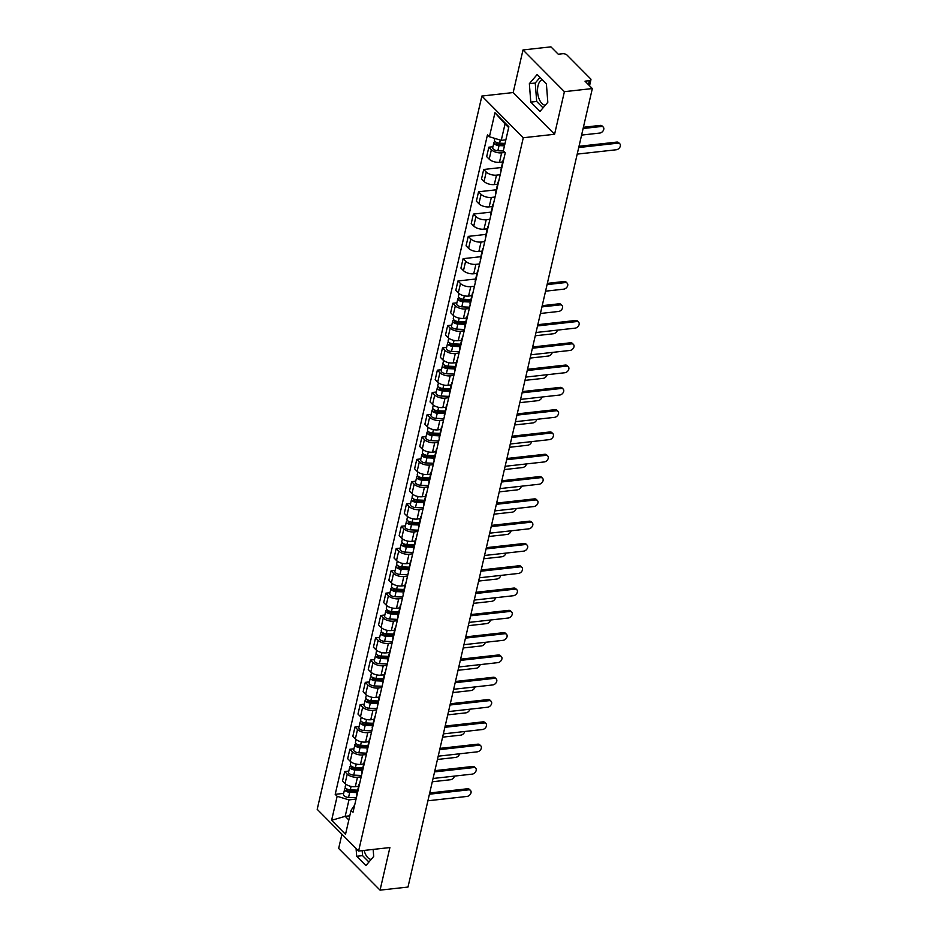 <?xml version="1.0" encoding="UTF-8"?>
<svg xmlns="http://www.w3.org/2000/svg" width="937" height="937" viewBox="0 0 937 937"><rect width="100%" height="100%" fill="white"/><g stroke="black" fill="none" stroke-linecap="round" stroke-linejoin="round"><path stroke-width="1.41" d="M545.299 105.213A12.966 6.84 83.6 0 1 538.025 85.806A12.966 6.84 83.6 0 1 542.218 79.622M341.935 834.235L338.655 848.442L380.059 890.15L407.993 887.046L592.336 88.558L564.402 91.674L522.998 49.954L513.171 92.552L481.876 96.042L317.198 809.322L358.602 851.042L523.279 137.751L554.575 134.272L564.402 91.674M522.998 49.954L550.921 46.85L558.253 54.229L562.598 53.749A3.326 1.569 13 0 1 567.061 55.107L590.497 78.72A3.326 1.569 13 0 1 590.931 79.774L589.549 85.759M371.193 859.381A12.966 6.84 83.6 0 1 364.142 850.421M380.059 890.15L389.897 847.552L358.602 851.042M588.436 84.646L589.35 80.699L585.004 81.179L592.336 88.558M589.35 80.699A3.326 1.569 13 0 0 590.931 79.774M505.008 152.473L501.646 152.848A7.648 3.596 -167 0 1 491.375 149.721L488.856 147.179L486.678 156.62L489.196 159.161A7.648 3.596 13 0 0 499.468 162.277L502.724 161.914M503.286 161.375A7.648 3.596 -167 0 1 503.134 160.133A7.648 3.596 -167 0 1 503.813 159.079M492.956 146.722L488.856 147.179M503.134 160.133L500.955 169.574A7.648 3.596 13 0 0 501.108 170.815M500.194 174.727L496.493 175.149A7.648 3.596 -167 0 1 486.233 172.021L483.703 169.48L481.524 178.908L484.054 181.462A7.648 3.596 13 0 0 494.314 184.577L497.57 184.214M498.133 183.675A7.648 3.596 -167 0 1 497.98 182.434A7.648 3.596 -167 0 1 498.66 181.38M501.436 167.5L483.703 169.48M497.98 182.434L495.814 191.862A7.648 3.596 13 0 0 495.954 193.116M495.052 197.028L491.339 197.438A7.648 3.596 -167 0 1 481.079 194.322L478.549 191.78L476.383 201.209L478.901 203.762A7.648 3.596 13 0 0 489.173 206.878L492.429 206.515M492.979 205.976A7.648 3.596 -167 0 1 492.839 204.734A7.648 3.596 -167 0 1 493.518 203.68M496.282 189.801L478.549 191.78M492.839 204.734L490.66 214.163A7.648 3.596 13 0 0 490.812 215.416M489.899 219.328L486.198 219.738A7.648 3.596 -167 0 1 475.937 216.623L473.408 214.081L471.229 223.51L473.759 226.051A7.648 3.596 13 0 0 484.019 229.178L487.275 228.815M487.837 228.277A7.648 3.596 -167 0 1 487.685 227.035A7.648 3.596 -167 0 1 488.364 225.981M491.14 212.102L473.408 214.081M487.685 227.035L485.507 236.464A7.648 3.596 13 0 0 485.659 237.717M484.757 241.629L481.044 242.039A7.648 3.596 -167 0 1 470.784 238.923L468.254 236.382L466.076 245.81L468.605 248.352A7.648 3.596 13 0 0 478.866 251.479L482.133 251.116M482.684 250.577A7.648 3.596 -167 0 1 482.543 249.336A7.648 3.596 -167 0 1 483.223 248.27M485.987 234.402L468.254 236.382M482.543 249.336L480.365 258.764A7.648 3.596 13 0 0 480.505 260.006M479.603 263.929L475.902 264.339A7.648 3.596 -167 0 1 465.642 261.224L463.112 258.671L460.934 268.111L463.464 270.652A7.648 3.596 13 0 0 473.724 273.78L476.98 273.417M477.542 272.878A7.648 3.596 -167 0 1 477.39 271.625A7.648 3.596 -167 0 1 478.069 270.57M480.845 256.703L463.112 258.671M477.39 271.625L475.211 281.065A7.648 3.596 13 0 0 475.364 282.306M474.462 286.23L470.749 286.64A7.648 3.596 -167 0 1 460.489 283.524L457.959 280.971L455.78 290.411L458.31 292.953A7.648 3.596 13 0 0 468.57 296.069L471.838 295.705M472.389 295.178A7.648 3.596 -167 0 1 472.248 293.925A7.648 3.596 -167 0 1 472.927 292.871M475.691 279.003L457.959 280.971M472.248 293.925L470.069 303.365A7.648 3.596 13 0 0 470.21 304.607M469.308 308.531L465.607 308.941A7.648 3.596 -167 0 1 455.335 305.813L452.817 303.272L450.638 312.712L453.157 315.254A7.648 3.596 13 0 0 463.428 318.369L466.685 318.006M467.247 317.479A7.648 3.596 -167 0 1 467.094 316.226A7.648 3.596 -167 0 1 467.774 315.172M456.916 302.815L452.817 303.272M467.094 316.226L464.916 325.666A7.648 3.596 13 0 0 465.068 326.908M464.166 330.82L460.454 331.241A7.648 3.596 -167 0 1 450.193 328.114L447.663 325.572L445.485 335.013L448.015 337.554A7.648 3.596 13 0 0 458.275 340.67L461.543 340.307M462.093 339.768A7.648 3.596 -167 0 1 461.953 338.526A7.648 3.596 -167 0 1 462.632 337.472M451.763 325.116L447.663 325.572M461.953 338.526L459.774 347.967A7.648 3.596 13 0 0 459.915 349.208M459.013 353.12L455.312 353.542A7.648 3.596 -167 0 1 445.04 350.415L442.522 347.873L440.343 357.302L442.861 359.855A7.648 3.596 13 0 0 453.133 362.97L456.389 362.607M456.951 362.069A7.648 3.596 -167 0 1 456.799 360.827A7.648 3.596 -167 0 1 457.479 359.773M446.621 347.416L442.522 347.873M456.799 360.827L454.621 370.256A7.648 3.596 13 0 0 454.773 371.509M453.871 375.421L450.158 375.831A7.648 3.596 -167 0 1 439.898 372.715L437.368 370.174L435.19 379.602L437.72 382.155A7.648 3.596 13 0 0 447.98 385.271L451.236 384.908M451.798 384.369A7.648 3.596 -167 0 1 451.657 383.128A7.648 3.596 -167 0 1 452.325 382.073M441.468 369.717L437.368 370.174M451.657 383.128L449.479 392.556A7.648 3.596 13 0 0 449.619 393.809M448.718 397.721L445.016 398.131A7.648 3.596 -167 0 1 434.745 395.016L432.226 392.474L430.048 401.903L432.566 404.444A7.648 3.596 13 0 0 442.838 407.572L446.094 407.208M446.656 406.67A7.648 3.596 -167 0 1 446.504 405.428A7.648 3.596 -167 0 1 447.183 404.374M436.326 392.017L432.226 392.474M446.504 405.428L444.325 414.857A7.648 3.596 13 0 0 444.478 416.098M443.564 420.022L439.863 420.432A7.648 3.596 -167 0 1 429.603 417.316L427.073 414.775L424.894 424.203L427.424 426.745A7.648 3.596 13 0 0 437.684 429.872L440.94 429.509M441.503 428.97A7.648 3.596 -167 0 1 441.35 427.729A7.648 3.596 -167 0 1 442.03 426.663M431.172 414.318L427.073 414.775M441.35 427.729L439.184 437.157A7.648 3.596 13 0 0 439.324 438.399M438.422 442.323L434.721 442.732A7.648 3.596 -167 0 1 424.449 439.617L421.931 437.064L419.753 446.504L422.271 449.046A7.648 3.596 13 0 0 432.543 452.161L435.799 451.798M436.361 451.271A7.648 3.596 -167 0 1 436.209 450.018A7.648 3.596 -167 0 1 436.888 448.964M426.019 436.607L421.931 437.064M436.209 450.018L434.03 459.458A7.648 3.596 13 0 0 434.182 460.699M433.269 464.623L429.568 465.033A7.648 3.596 -167 0 1 419.307 461.918L416.778 459.364L414.599 468.805L417.129 471.346A7.648 3.596 13 0 0 427.389 474.462L430.645 474.099M431.207 473.572A7.648 3.596 -167 0 1 431.055 472.318A7.648 3.596 -167 0 1 431.734 471.264M420.877 458.907L416.778 459.364M431.055 472.318L428.877 481.759A7.648 3.596 13 0 0 429.029 483M428.127 486.912L424.414 487.334A7.648 3.596 -167 0 1 414.154 484.206L411.624 481.665L409.446 491.105L411.975 493.647A7.648 3.596 13 0 0 422.236 496.762L425.503 496.399M426.054 495.86A7.648 3.596 -167 0 1 425.913 494.619A7.648 3.596 -167 0 1 426.593 493.565M415.723 481.208L411.624 481.665M425.913 494.619L423.735 504.059A7.648 3.596 13 0 0 423.875 505.301M422.974 509.213L419.272 509.634A7.648 3.596 -167 0 1 409.012 506.507L406.482 503.965L404.304 513.406L406.834 515.947A7.648 3.596 13 0 0 417.094 519.063L420.35 518.7M420.912 518.161A7.648 3.596 -167 0 1 420.76 516.919A7.648 3.596 -167 0 1 421.439 515.865M410.582 503.509L406.482 503.965M420.76 516.919L418.581 526.348A7.648 3.596 13 0 0 418.734 527.601M417.832 531.513L414.119 531.923A7.648 3.596 -167 0 1 403.859 528.808L401.329 526.266L399.15 535.695L401.68 538.248A7.648 3.596 13 0 0 411.94 541.363L415.208 541M415.759 540.462A7.648 3.596 -167 0 1 415.618 539.22A7.648 3.596 -167 0 1 416.297 538.166M405.428 525.809L401.329 526.266M415.618 539.22L413.44 548.649A7.648 3.596 13 0 0 413.58 549.902M412.678 553.814L408.977 554.224A7.648 3.596 -167 0 1 398.705 551.108L396.187 548.567L394.008 557.995L396.527 560.537A7.648 3.596 13 0 0 406.799 563.664L410.055 563.301M410.617 562.762A7.648 3.596 -167 0 1 410.465 561.521A7.648 3.596 -167 0 1 411.144 560.467M400.286 548.11L396.187 548.567M410.465 561.521L408.286 570.949A7.648 3.596 13 0 0 408.438 572.202M407.536 576.114L403.824 576.524A7.648 3.596 -167 0 1 393.563 573.409L391.034 570.867L388.855 580.296L391.385 582.837A7.648 3.596 13 0 0 401.645 585.965L404.913 585.602M405.463 585.063A7.648 3.596 -167 0 1 405.323 583.821A7.648 3.596 -167 0 1 406.002 582.767M395.133 570.41L391.034 570.867M405.323 583.821L403.144 593.25A7.648 3.596 13 0 0 403.285 594.491M402.383 598.415L398.682 598.825A7.648 3.596 -167 0 1 388.41 595.709L385.892 593.156L383.713 602.596L386.231 605.138A7.648 3.596 13 0 0 396.503 608.265L399.759 607.902M400.322 607.363A7.648 3.596 -167 0 1 400.169 606.11A7.648 3.596 -167 0 1 400.849 605.056M389.991 592.711L385.892 593.156M400.169 606.11L397.991 615.55A7.648 3.596 13 0 0 398.143 616.792M397.241 620.716L393.528 621.126A7.648 3.596 -167 0 1 383.268 618.01L380.738 615.457L378.56 624.897L381.09 627.439A7.648 3.596 13 0 0 391.35 630.554L394.606 630.191M395.168 629.664A7.648 3.596 -167 0 1 395.027 628.411A7.648 3.596 -167 0 1 395.707 627.357M384.838 615L380.738 615.457M395.027 628.411L392.849 637.851A7.648 3.596 13 0 0 392.99 639.093M392.088 643.016L388.387 643.426A7.648 3.596 -167 0 1 378.115 640.299L375.596 637.757L373.418 647.198L375.936 649.739A7.648 3.596 13 0 0 386.208 652.855L389.464 652.492M390.026 651.965A7.648 3.596 -167 0 1 389.874 650.711A7.648 3.596 -167 0 1 390.553 649.657M379.696 637.301L375.596 637.757M389.874 650.711L387.695 660.152A7.648 3.596 13 0 0 387.848 661.393M386.934 665.305L383.233 665.727A7.648 3.596 -167 0 1 372.973 662.6L370.443 660.058L368.264 669.498L370.794 672.04A7.648 3.596 13 0 0 381.054 675.155L384.311 674.792M384.873 674.253A7.648 3.596 -167 0 1 384.732 673.012A7.648 3.596 -167 0 1 385.4 671.958M374.542 659.601L370.443 660.058M384.732 673.012L382.554 682.452A7.648 3.596 13 0 0 382.694 683.694M381.792 687.606L378.091 688.027A7.648 3.596 -167 0 1 367.819 684.9L365.301 682.359L363.123 691.787L365.641 694.34A7.648 3.596 13 0 0 375.913 697.456L379.169 697.093M379.731 696.554A7.648 3.596 -167 0 1 379.579 695.313A7.648 3.596 -167 0 1 380.258 694.258M369.401 681.902L365.301 682.359M379.579 695.313L377.4 704.741A7.648 3.596 13 0 0 377.552 705.994M376.639 709.906L372.938 710.316A7.648 3.596 -167 0 1 362.678 707.201L360.148 704.659L357.969 714.088L360.499 716.641A7.648 3.596 13 0 0 370.759 719.757L374.015 719.393M374.577 718.855A7.648 3.596 -167 0 1 374.425 717.613A7.648 3.596 -167 0 1 375.105 716.559M364.247 704.202L360.148 704.659M374.425 717.613L372.247 727.042A7.648 3.596 13 0 0 372.399 728.295M371.497 732.207L367.784 732.617A7.648 3.596 -167 0 1 357.524 729.501L354.994 726.96L352.816 736.388L355.346 738.93A7.648 3.596 13 0 0 365.606 742.057L368.873 741.694M369.424 741.155A7.648 3.596 -167 0 1 369.283 739.914A7.648 3.596 -167 0 1 369.963 738.86M359.094 726.503L354.994 726.96M369.283 739.914L367.105 749.342A7.648 3.596 13 0 0 367.245 750.596M366.344 754.508L362.642 754.917A7.648 3.596 -167 0 1 352.382 751.802L349.852 749.26L347.674 758.689L350.204 761.231A7.648 3.596 13 0 0 360.464 764.358L363.72 763.995M364.282 763.456A7.648 3.596 -167 0 1 364.13 762.214A7.648 3.596 -167 0 1 364.809 761.149M353.952 748.804L349.852 749.26M364.13 762.214L361.951 771.643A7.648 3.596 13 0 0 362.104 772.884M361.202 776.808L357.489 777.218A7.648 3.596 -167 0 1 347.229 774.103L344.699 771.549L342.52 780.989L345.05 783.531A7.648 3.596 13 0 0 355.31 786.647L358.578 786.295M359.129 785.756A7.648 3.596 -167 0 1 358.988 784.503A7.648 3.596 -167 0 1 359.667 783.449M348.798 771.092L344.699 771.549M358.988 784.503L356.81 793.944A7.648 3.596 13 0 0 356.95 795.185M508.686 127.584L505.043 123.918L501.248 140.351L505.851 139.836M501.248 140.351L489.419 136.755L494.959 112.745L508.873 126.764L503.333 150.775L505.277 152.743L353.015 812.274L351.059 810.318L345.519 834.328L331.604 820.308L337.156 796.298L348.974 799.893L345.179 816.326L348.822 820.004M489.419 136.755L487.474 134.799L335.2 794.342L337.156 796.298M481.876 96.042L523.279 137.751M513.171 92.552L554.575 134.272M540.017 111.409L547.817 102.262L546.388 83.826L537.159 74.527L529.358 83.674L530.787 102.121L540.017 111.409M356.072 848.489L356.681 856.277L365.91 865.577L373.699 856.43L373.16 849.414M349.794 815.822L345.179 816.326L331.604 820.308M356.048 799.109L348.974 799.893M351.059 810.318L354.69 805M343.656 793.393L335.2 794.342M494.959 112.745L505.043 123.918M540.028 77.42L535.25 83.018L536.678 101.465L543.038 107.872M536.678 101.465L530.787 102.121M535.25 83.018L529.358 83.674M362.186 850.644L362.572 855.622L368.932 862.028M362.572 855.622L356.681 856.277M579.007 146.301L616.769 142.096A3.818 2.706 -44.8 0 1 618.725 142.682L619.802 143.771A3.818 2.706 135.2 0 0 617.846 143.174L578.715 147.531M577.204 154.113L616.323 149.756A3.818 2.706 135.2 0 0 619.837 147.296A3.818 2.706 135.2 0 0 619.802 143.771M505.031 143.42L499.597 143.174A4.158 1.956 -167 0 1 494.478 140.128L494.865 138.418M581.584 135.092L599.762 133.066A3.818 2.706 135.2 0 0 603.264 130.618A3.818 2.706 135.2 0 0 603.241 127.081A3.818 2.706 135.2 0 0 601.285 126.495L583.107 128.51M504.715 144.778L498.472 144.509A1.991 0.937 -167 0 1 496.013 143.045A1.991 0.937 -167 0 1 496.727 142.529M504.469 145.844L499.034 145.61A4.158 1.956 -167 0 1 493.916 142.553A4.158 1.956 -167 0 1 495.123 141.557M503.556 150.998L497.852 150.752A4.158 1.956 -167 0 1 492.721 147.706L493.916 142.553M583.388 127.28L600.207 125.406A3.818 2.706 -44.8 0 1 602.163 126.003L603.241 127.081M537.815 324.694L575.587 320.489A3.818 2.706 -44.8 0 1 577.543 321.075L578.609 322.164A3.818 2.706 135.2 0 0 576.665 321.567L537.533 325.924M536.011 332.506L575.142 328.149A3.818 2.706 135.2 0 0 578.644 325.689A3.818 2.706 135.2 0 0 578.609 322.164M532.673 346.983L570.434 342.79A3.818 2.706 -44.8 0 1 572.39 343.375L573.467 344.465A3.818 2.706 135.2 0 0 571.511 343.867L532.38 348.224M530.869 354.795L569.989 350.45A3.818 2.706 135.2 0 0 573.503 347.99A3.818 2.706 135.2 0 0 573.467 344.465M527.519 369.283L565.292 365.079A3.818 2.706 -44.8 0 1 567.236 365.676L568.314 366.765A3.818 2.706 135.2 0 0 566.37 366.168L527.238 370.525M525.716 377.096L564.847 372.739A3.818 2.706 135.2 0 0 568.349 370.291A3.818 2.706 135.2 0 0 568.314 366.765M522.377 391.584L560.139 387.379A3.818 2.706 -44.8 0 1 562.095 387.977L563.172 389.066A3.818 2.706 135.2 0 0 561.216 388.468L522.085 392.826M520.574 399.396L559.694 395.039A3.818 2.706 135.2 0 0 563.207 392.591A3.818 2.706 135.2 0 0 563.172 389.066M517.224 413.885L554.997 409.68A3.818 2.706 -44.8 0 1 556.941 410.277L558.019 411.355A3.818 2.706 135.2 0 0 556.063 410.769L516.943 415.126M515.42 421.697L554.552 417.34A3.818 2.706 135.2 0 0 558.054 414.892A3.818 2.706 135.2 0 0 558.019 411.355M512.07 436.185L549.843 431.98A3.818 2.706 -44.8 0 1 551.799 432.578L552.877 433.655A3.818 2.706 135.2 0 0 550.921 433.07L511.789 437.427M510.267 443.997L549.398 439.64A3.818 2.706 135.2 0 0 552.912 437.192A3.818 2.706 135.2 0 0 552.877 433.655M506.929 458.486L544.69 454.281A3.818 2.706 -44.8 0 1 546.646 454.878L547.723 455.956A3.818 2.706 135.2 0 0 545.767 455.359L506.648 459.716M505.125 466.298L544.256 461.941A3.818 2.706 135.2 0 0 547.758 459.481A3.818 2.706 135.2 0 0 547.723 455.956M501.775 480.786L539.548 476.582A3.818 2.706 -44.8 0 1 541.504 477.167L542.582 478.257A3.818 2.706 135.2 0 0 540.626 477.659L501.494 482.016M499.971 488.599L539.103 484.242A3.818 2.706 135.2 0 0 542.605 481.782A3.818 2.706 135.2 0 0 542.582 478.257M496.633 503.087L534.395 498.882A3.818 2.706 -44.8 0 1 536.351 499.468L537.428 500.557A3.818 2.706 135.2 0 0 535.472 499.96L496.341 504.317M494.83 510.899L533.961 506.542A3.818 2.706 135.2 0 0 537.463 504.083A3.818 2.706 135.2 0 0 537.428 500.557M491.48 525.376L529.253 521.183A3.818 2.706 -44.8 0 1 531.209 521.768L532.286 522.858A3.818 2.706 135.2 0 0 530.33 522.26L491.199 526.617M489.676 533.188L528.808 528.843A3.818 2.706 135.2 0 0 532.31 526.383A3.818 2.706 135.2 0 0 532.286 522.858M486.338 547.677L524.099 543.472A3.818 2.706 -44.8 0 1 526.055 544.069L527.133 545.158A3.818 2.706 135.2 0 0 525.177 544.561L486.045 548.918M484.534 555.489L523.666 551.132A3.818 2.706 135.2 0 0 527.168 548.684A3.818 2.706 135.2 0 0 527.133 545.158M481.185 569.977L518.957 565.772A3.818 2.706 -44.8 0 1 520.913 566.37L521.991 567.459A3.818 2.706 135.2 0 0 520.035 566.862L480.904 571.219M479.381 577.789L518.512 573.432A3.818 2.706 135.2 0 0 522.014 570.984A3.818 2.706 135.2 0 0 521.991 567.459M476.043 592.278L513.804 588.073A3.818 2.706 -44.8 0 1 515.76 588.67L516.837 589.748A3.818 2.706 135.2 0 0 514.881 589.162L475.75 593.519M474.239 600.09L513.359 595.733A3.818 2.706 135.2 0 0 516.873 593.285A3.818 2.706 135.2 0 0 516.837 589.748M470.889 614.578L508.662 610.374A3.818 2.706 -44.8 0 1 510.618 610.971L511.684 612.048A3.818 2.706 135.2 0 0 509.74 611.463L470.608 615.808M469.086 622.391L508.217 618.033A3.818 2.706 135.2 0 0 511.719 615.586A3.818 2.706 135.2 0 0 511.684 612.048M470.936 299.594L463.557 299.266A4.158 1.956 -167 0 1 458.439 296.221L459.048 293.586M545.557 291.184L563.723 289.158A3.818 2.706 135.2 0 0 567.236 286.71A3.818 2.706 135.2 0 0 567.201 283.185A3.818 2.706 135.2 0 0 565.245 282.587L547.067 284.614M470.62 300.964L462.445 300.601A1.991 0.937 -167 0 1 459.985 299.137A1.991 0.937 -167 0 1 460.688 298.622M470.374 302.019L462.995 301.702A4.158 1.956 -167 0 1 457.877 298.645A4.158 1.956 -167 0 1 459.083 297.65M469.624 307.184L461.812 306.844A4.158 1.956 -167 0 1 456.682 303.799L457.877 298.645M547.36 283.372L564.168 281.498A3.818 2.706 -44.8 0 1 566.124 282.096L567.201 283.185M465.794 321.895L458.416 321.567A4.158 1.956 -167 0 1 453.285 318.521L453.895 315.886M540.403 313.485L558.581 311.459A3.818 2.706 135.2 0 0 562.083 309.011A3.818 2.706 135.2 0 0 562.048 305.474A3.818 2.706 135.2 0 0 560.092 304.888L541.926 306.903M465.478 323.253L457.291 322.902A1.991 0.937 -167 0 1 454.832 321.438A1.991 0.937 -167 0 1 455.534 320.922M465.232 324.319L457.853 324.003A4.158 1.956 -167 0 1 452.723 320.946A4.158 1.956 -167 0 1 453.941 319.95M464.471 329.484L456.659 329.145A4.158 1.956 -167 0 1 451.54 326.099L452.723 320.946M542.207 305.673L559.026 303.799A3.818 2.706 -44.8 0 1 560.97 304.396L562.048 305.474M460.641 344.195L453.262 343.867A4.158 1.956 -167 0 1 448.144 340.822L448.753 338.187M535.261 335.786L553.427 333.759A3.818 2.706 135.2 0 0 557.421 330.117M460.325 345.554L452.149 345.203A1.991 0.937 -167 0 1 449.69 343.738A1.991 0.937 -167 0 1 450.392 343.223M460.079 346.62L452.7 346.303A4.158 1.956 -167 0 1 447.581 343.247A4.158 1.956 -167 0 1 448.788 342.251M459.317 351.785L451.517 351.445A4.158 1.956 -167 0 1 446.387 348.4L447.581 343.247M455.487 366.496L448.12 366.168A4.158 1.956 -167 0 1 442.99 363.123L443.599 360.487M530.108 358.086L548.286 356.06A3.818 2.706 135.2 0 0 552.268 352.417M455.183 367.854L446.996 367.503A1.991 0.937 -167 0 1 444.536 366.039A1.991 0.937 -167 0 1 445.239 365.524M454.937 368.92L447.558 368.592A4.158 1.956 -167 0 1 442.428 365.547A4.158 1.956 -167 0 1 443.646 364.552M454.176 374.086L446.363 373.746A4.158 1.956 -167 0 1 441.245 370.689L442.428 365.547M450.346 388.785L442.967 388.468A4.158 1.956 -167 0 1 437.848 385.412L438.446 382.788M524.954 380.375L543.132 378.361A3.818 2.706 135.2 0 0 547.114 374.718M450.029 390.155L441.842 389.792A1.991 0.937 -167 0 1 439.394 388.328A1.991 0.937 -167 0 1 440.097 387.824M449.783 391.221L442.405 390.893A4.158 1.956 -167 0 1 437.286 387.848A4.158 1.956 -167 0 1 438.493 386.852M449.022 396.386L441.222 396.046A4.158 1.956 -167 0 1 436.092 392.99L437.286 387.848M445.192 411.085L437.825 410.769A4.158 1.956 -167 0 1 432.695 407.712L433.304 405.089M519.812 402.676L537.99 400.661A3.818 2.706 135.2 0 0 541.973 397.019M444.876 412.456L436.701 412.093A1.991 0.937 -167 0 1 434.241 410.629A1.991 0.937 -167 0 1 434.944 410.125M444.63 413.522L437.263 413.194A4.158 1.956 -167 0 1 432.133 410.148A4.158 1.956 -167 0 1 433.351 409.141M443.88 418.687L436.068 418.347A4.158 1.956 -167 0 1 430.95 415.29L432.133 410.148M440.05 433.386L432.671 433.07A4.158 1.956 -167 0 1 427.553 430.013L428.15 427.389M514.659 424.976L532.837 422.95A3.818 2.706 135.2 0 0 536.819 419.319M439.734 434.756L431.547 434.393A1.991 0.937 -167 0 1 429.087 432.929A1.991 0.937 -167 0 1 429.802 432.414M439.488 435.822L432.109 435.494A4.158 1.956 -167 0 1 426.991 432.449A4.158 1.956 -167 0 1 428.197 431.442M438.727 440.987L430.926 440.636A4.158 1.956 -167 0 1 425.796 437.591L426.991 432.449M434.897 455.687L427.518 455.359A4.158 1.956 -167 0 1 422.4 452.313L423.009 449.678M509.517 447.277L527.695 445.251A3.818 2.706 135.2 0 0 531.677 441.608M434.581 457.057L426.405 456.694A1.991 0.937 -167 0 1 423.946 455.23A1.991 0.937 -167 0 1 424.648 454.714M434.335 458.123L426.967 457.795A4.158 1.956 -167 0 1 421.837 454.75A4.158 1.956 -167 0 1 423.055 453.742M433.585 463.276L425.773 462.937A4.158 1.956 -167 0 1 420.654 459.891L421.837 454.75M429.755 477.987L422.376 477.659A4.158 1.956 -167 0 1 417.246 474.614L417.855 471.979M504.364 469.578L522.541 467.551A3.818 2.706 135.2 0 0 526.524 463.909M429.439 479.346L421.252 478.994A1.991 0.937 -167 0 1 418.792 477.53A1.991 0.937 -167 0 1 419.495 477.015M429.193 480.412L421.814 480.095A4.158 1.956 -167 0 1 416.696 477.038A4.158 1.956 -167 0 1 417.902 476.043M428.432 485.577L420.631 485.237A4.158 1.956 -167 0 1 415.501 482.192L416.696 477.038M424.602 500.288L417.223 499.96A4.158 1.956 -167 0 1 412.104 496.915L412.713 494.279M499.222 491.878L517.4 489.852A3.818 2.706 135.2 0 0 521.382 486.209M424.285 501.646L416.11 501.295A1.991 0.937 -167 0 1 413.65 499.831A1.991 0.937 -167 0 1 414.353 499.316M424.039 502.712L416.66 502.396A4.158 1.956 -167 0 1 411.542 499.339A4.158 1.956 -167 0 1 412.748 498.343M423.29 507.877L415.478 507.538A4.158 1.956 -167 0 1 410.359 504.493L411.542 499.339M419.46 522.588L412.081 522.26A4.158 1.956 -167 0 1 406.951 519.215L407.56 516.58M494.068 514.179L512.246 512.152A3.818 2.706 135.2 0 0 516.228 508.51M419.144 523.947L410.956 523.596A1.991 0.937 -167 0 1 408.497 522.132A1.991 0.937 -167 0 1 409.2 521.616M418.898 525.013L411.519 524.697A4.158 1.956 -167 0 1 406.389 521.64A4.158 1.956 -167 0 1 407.607 520.644M418.136 530.178L410.324 529.838A4.158 1.956 -167 0 1 405.206 526.781L406.389 521.64M414.306 544.889L406.927 544.561A4.158 1.956 -167 0 1 401.809 541.516L402.418 538.88M488.927 536.479L507.093 534.453A3.818 2.706 135.2 0 0 511.087 530.81M413.99 546.248L405.815 545.884A1.991 0.937 -167 0 1 403.355 544.432A1.991 0.937 -167 0 1 404.058 543.917M413.744 547.313L406.365 546.985A4.158 1.956 -167 0 1 401.247 543.94A4.158 1.956 -167 0 1 402.453 542.945M412.994 552.479L405.182 552.139A4.158 1.956 -167 0 1 400.052 549.082L401.247 543.94M409.164 567.178L401.786 566.862A4.158 1.956 -167 0 1 396.656 563.805L397.265 561.181M483.773 558.768L501.951 556.754A3.818 2.706 135.2 0 0 505.933 553.111M408.848 568.548L400.661 568.185A1.991 0.937 -167 0 1 398.202 566.721A1.991 0.937 -167 0 1 398.904 566.217M408.602 569.614L401.223 569.286A4.158 1.956 -167 0 1 396.093 566.241A4.158 1.956 -167 0 1 397.311 565.234M407.841 574.779L400.029 574.44A4.158 1.956 -167 0 1 394.91 571.383L396.093 566.241M404.011 589.478L396.632 589.162A4.158 1.956 -167 0 1 391.514 586.105L392.123 583.482M478.631 581.069L496.797 579.054A3.818 2.706 135.2 0 0 500.791 575.412M403.695 590.849L395.519 590.486A1.991 0.937 -167 0 1 393.06 589.022A1.991 0.937 -167 0 1 393.763 588.518M403.449 591.915L396.07 591.587A4.158 1.956 -167 0 1 390.952 588.541A4.158 1.956 -167 0 1 392.158 587.534M402.687 597.08L394.887 596.728A4.158 1.956 -167 0 1 389.757 593.683L390.952 588.541M398.857 611.779L391.49 611.463A4.158 1.956 -167 0 1 386.36 608.406L386.969 605.782M473.478 603.369L491.656 601.343A3.818 2.706 135.2 0 0 495.638 597.712M398.553 613.149L390.366 612.786A1.991 0.937 -167 0 1 387.906 611.322A1.991 0.937 -167 0 1 388.609 610.807M398.307 614.215L390.928 613.887A4.158 1.956 -167 0 1 385.798 610.842A4.158 1.956 -167 0 1 387.016 609.835M397.546 619.38L389.733 619.029A4.158 1.956 -167 0 1 384.615 615.984L385.798 610.842M465.748 636.879L503.509 632.674A3.818 2.706 -44.8 0 1 505.465 633.271L506.542 634.349A3.818 2.706 135.2 0 0 504.586 633.752L465.455 638.109M463.944 644.691L503.064 640.334A3.818 2.706 135.2 0 0 506.577 637.874A3.818 2.706 135.2 0 0 506.542 634.349M393.716 634.08L386.337 633.752A4.158 1.956 -167 0 1 381.218 630.706L381.816 628.071M468.324 625.67L486.502 623.644A3.818 2.706 135.2 0 0 490.496 620.001M393.399 635.45L385.224 635.087A1.991 0.937 -167 0 1 382.764 633.623A1.991 0.937 -167 0 1 383.467 633.107M393.153 636.504L385.775 636.188A4.158 1.956 -167 0 1 380.656 633.131A4.158 1.956 -167 0 1 381.863 632.135M392.392 641.669L384.592 641.33A4.158 1.956 -167 0 1 379.462 638.284L380.656 633.131M460.594 659.179L498.367 654.975A3.818 2.706 -44.8 0 1 500.311 655.56L501.389 656.65A3.818 2.706 135.2 0 0 499.433 656.052L460.313 660.409M458.79 666.992L497.922 662.635A3.818 2.706 135.2 0 0 501.424 660.175A3.818 2.706 135.2 0 0 501.389 656.65M388.562 656.38L381.195 656.052A4.158 1.956 -167 0 1 376.065 653.007L376.674 650.372M463.183 647.971L481.36 645.944A3.818 2.706 135.2 0 0 485.343 642.302M388.246 657.739L380.071 657.387A1.991 0.937 -167 0 1 377.611 655.923A1.991 0.937 -167 0 1 378.314 655.408M388.012 658.805L380.633 658.488A4.158 1.956 -167 0 1 375.503 655.432A4.158 1.956 -167 0 1 376.721 654.436M387.25 663.97L379.438 663.63A4.158 1.956 -167 0 1 374.32 660.585L375.503 655.432M455.441 681.48L493.213 677.275A3.818 2.706 -44.8 0 1 495.169 677.861L496.247 678.95A3.818 2.706 135.2 0 0 494.291 678.353L455.159 682.71M453.649 689.281L492.768 684.935A3.818 2.706 135.2 0 0 496.282 682.476A3.818 2.706 135.2 0 0 496.247 678.95M383.42 678.681L376.042 678.353A4.158 1.956 -167 0 1 370.923 675.308L371.52 672.672M458.029 670.271L476.207 668.245A3.818 2.706 135.2 0 0 480.189 664.602M383.104 680.039L374.917 679.688A1.991 0.937 -167 0 1 372.457 678.224A1.991 0.937 -167 0 1 373.172 677.709M382.858 681.105L375.479 680.789A4.158 1.956 -167 0 1 370.361 677.732A4.158 1.956 -167 0 1 371.567 676.737M382.097 686.271L374.296 685.931A4.158 1.956 -167 0 1 369.166 682.886L370.361 677.732M450.299 703.769L488.06 699.564A3.818 2.706 -44.8 0 1 490.016 700.162L491.093 701.251A3.818 2.706 135.2 0 0 489.137 700.653L450.018 705.011M448.495 711.581L487.627 707.224A3.818 2.706 135.2 0 0 491.129 704.776A3.818 2.706 135.2 0 0 491.093 701.251M378.267 700.981L370.888 700.653A4.158 1.956 -167 0 1 365.77 697.608L366.379 694.973M452.887 692.572L471.065 690.546A3.818 2.706 135.2 0 0 475.047 686.903M377.951 702.34L369.775 701.989A1.991 0.937 -167 0 1 367.316 700.525A1.991 0.937 -167 0 1 368.018 700.009M377.705 703.406L370.338 703.078A4.158 1.956 -167 0 1 365.207 700.033A4.158 1.956 -167 0 1 366.426 699.037M376.955 708.571L369.143 708.231A4.158 1.956 -167 0 1 364.024 705.174L365.207 700.033M445.145 726.07L482.918 721.865A3.818 2.706 -44.8 0 1 484.874 722.462L485.952 723.551A3.818 2.706 135.2 0 0 483.996 722.954L444.864 727.311M443.342 733.882L482.473 729.525A3.818 2.706 135.2 0 0 485.975 727.077A3.818 2.706 135.2 0 0 485.952 723.551M373.125 723.27L365.746 722.954A4.158 1.956 -167 0 1 360.616 719.897L361.225 717.273M447.734 714.861L465.912 712.846A3.818 2.706 135.2 0 0 469.894 709.204M372.809 724.641L364.622 724.278A1.991 0.937 -167 0 1 362.162 722.814A1.991 0.937 -167 0 1 362.865 722.31M372.563 725.707L365.184 725.379A4.158 1.956 -167 0 1 360.066 722.333A4.158 1.956 -167 0 1 361.272 721.338M371.802 730.872L364.001 730.532A4.158 1.956 -167 0 1 358.871 727.475L360.066 722.333M440.003 748.37L477.765 744.165A3.818 2.706 -44.8 0 1 479.721 744.763L480.798 745.852A3.818 2.706 135.2 0 0 478.842 745.255L439.722 749.612M438.2 756.182L477.331 751.825A3.818 2.706 135.2 0 0 480.833 749.377A3.818 2.706 135.2 0 0 480.798 745.852M367.972 745.571L360.593 745.255A4.158 1.956 -167 0 1 355.474 742.198L356.083 739.574M442.592 737.161L460.77 735.147A3.818 2.706 135.2 0 0 464.752 731.504M367.655 746.941L359.48 746.578A1.991 0.937 -167 0 1 357.02 745.114A1.991 0.937 -167 0 1 357.723 744.61M367.409 748.007L360.031 747.679A4.158 1.956 -167 0 1 354.912 744.634A4.158 1.956 -167 0 1 356.119 743.627M366.66 753.172L358.848 752.833A4.158 1.956 -167 0 1 353.729 749.776L354.912 744.634M434.85 770.671L472.623 766.466A3.818 2.706 -44.8 0 1 474.579 767.063L475.656 768.141A3.818 2.706 135.2 0 0 473.7 767.555L434.569 771.912M433.046 778.483L472.178 774.126A3.818 2.706 135.2 0 0 475.68 771.678A3.818 2.706 135.2 0 0 475.656 768.141M362.83 767.871L355.451 767.555A4.158 1.956 -167 0 1 350.321 764.498L350.93 761.875M437.438 759.462L455.616 757.436A3.818 2.706 135.2 0 0 459.598 753.805M362.514 769.242L354.327 768.879A1.991 0.937 -167 0 1 351.867 767.415A1.991 0.937 -167 0 1 352.57 766.899M362.268 770.308L354.889 769.98A4.158 1.956 -167 0 1 349.759 766.934A4.158 1.956 -167 0 1 350.977 765.927M361.506 775.473L353.706 775.122A4.158 1.956 -167 0 1 348.576 772.076L349.759 766.934M429.708 792.971L467.469 788.767A3.818 2.706 -44.8 0 1 469.425 789.364L470.503 790.441A3.818 2.706 135.2 0 0 468.547 789.856L429.415 794.201M427.904 800.784L467.036 796.427A3.818 2.706 135.2 0 0 470.538 793.967A3.818 2.706 135.2 0 0 470.503 790.441M357.676 790.172L350.297 789.844A4.158 1.956 -167 0 1 345.179 786.799L345.788 784.164M432.297 781.763L450.463 779.736A3.818 2.706 135.2 0 0 454.457 776.105M357.36 791.542L349.185 791.179A1.991 0.937 -167 0 1 346.725 789.715A1.991 0.937 -167 0 1 347.428 789.2M357.114 792.608L349.735 792.28A4.158 1.956 -167 0 1 344.617 789.235A4.158 1.956 -167 0 1 345.823 788.228M356.365 797.774L348.552 797.422A4.158 1.956 -167 0 1 343.434 794.377L344.617 789.235M355.31 786.647L357.489 777.218M360.464 764.358L362.642 754.917M365.606 742.057L367.784 732.617M370.759 719.757L372.938 710.316M375.913 697.456L378.091 688.027M381.054 675.155L383.233 665.727M386.208 652.855L388.387 643.426M391.35 630.554L393.528 621.126M396.503 608.265L398.682 598.825M401.645 585.965L403.824 576.524M406.799 563.664L408.977 554.224M411.94 541.363L414.119 531.923M417.094 519.063L419.272 509.634M422.236 496.762L424.414 487.334M427.389 474.462L429.568 465.033M432.543 452.161L434.721 442.732M437.684 429.872L439.863 420.432M442.838 407.572L445.016 398.131M447.98 385.271L450.158 375.831M453.133 362.97L455.312 353.542M458.275 340.67L460.454 331.241M463.428 318.369L465.607 308.941M468.57 296.069L470.749 286.64M473.724 273.78L475.902 264.339M478.866 251.479L481.044 242.039M484.019 229.178L486.198 219.738M489.173 206.878L491.339 197.438M494.314 184.577L496.493 175.149M499.468 162.277L501.646 152.848M350.204 761.231L352.382 751.802M355.346 738.93L357.524 729.501M360.499 716.641L362.678 707.201M365.641 694.34L367.819 684.9M370.794 672.04L372.973 662.6M375.936 649.739L378.115 640.299M381.09 627.439L383.268 618.01M386.231 605.138L388.41 595.709M391.385 582.837L393.563 573.409M396.527 560.537L398.705 551.108M401.68 538.248L403.859 528.808M406.834 515.947L409.012 506.507M411.975 493.647L414.154 484.206M417.129 471.346L419.307 461.918M422.271 449.046L424.449 439.617M427.424 426.745L429.603 417.316M432.566 404.444L434.745 395.016M437.72 382.155L439.898 372.715M442.861 359.855L445.04 350.415M448.015 337.554L450.193 328.114M453.157 315.254L455.335 305.813M458.31 292.953L460.489 283.524M463.464 270.652L465.642 261.224M468.605 248.352L470.784 238.923M473.759 226.051L475.937 216.623M478.901 203.762L481.079 194.322M484.054 181.462L486.233 172.021M489.196 159.161L491.375 149.721M345.05 783.531L347.229 774.103M617.846 143.174L616.769 142.096M499.597 143.174L500.311 140.07M496.633 143.958L496.938 142.623M497.852 150.752L499.034 145.61M600.207 125.406L601.285 126.495M576.665 321.567L575.587 320.489M571.511 343.867L570.434 342.79M566.37 366.168L565.292 365.079M561.216 388.468L560.139 387.379M556.063 410.769L554.997 409.68M550.921 433.07L549.843 431.98M545.767 455.359L544.69 454.281M540.626 477.659L539.548 476.582M535.472 499.96L534.395 498.882M530.33 522.26L529.253 521.183M525.177 544.561L524.099 543.472M520.035 566.862L518.957 565.772M514.881 589.162L513.804 588.073M509.74 611.463L508.662 610.374M463.557 299.266L464.354 295.823M460.594 300.051L460.899 298.716M461.812 306.844L462.995 301.702M564.168 281.498L565.245 282.587M458.416 321.567L459.212 318.123M455.441 322.351L455.757 321.016M456.659 329.145L457.853 324.003M559.026 303.799L560.092 304.888M453.262 343.867L454.058 340.424M450.299 344.652L450.603 343.305M451.517 351.445L452.7 346.303M448.12 366.168L448.905 362.724M445.145 366.953L445.462 365.606M446.363 373.746L447.558 368.592M442.967 388.468L443.763 385.025M440.003 389.242L440.308 387.906M441.222 396.046L442.405 390.893M437.825 410.769L438.61 407.326M434.85 411.542L435.166 410.207M436.068 418.347L437.263 413.194M432.671 433.07L433.468 429.626M429.708 433.843L430.013 432.507M430.926 440.636L432.109 435.494M427.518 455.359L428.314 451.915M424.555 456.143L424.859 454.808M425.773 462.937L426.967 457.795M422.376 477.659L423.173 474.216M419.413 478.444L419.717 477.109M420.631 485.237L421.814 480.095M417.223 499.96L418.019 496.516M414.259 500.745L414.564 499.398M415.478 507.538L416.66 502.396M412.081 522.26L412.877 518.817M409.106 523.045L409.422 521.698M410.324 529.838L411.519 524.697M406.927 544.561L407.724 541.117M403.964 545.334L404.269 543.999M405.182 552.139L406.365 546.985M401.786 566.862L402.582 563.418M398.811 567.635L399.127 566.299M400.029 574.44L401.223 569.286M396.632 589.162L397.429 585.719M393.669 589.935L393.973 588.6M394.887 596.728L396.07 591.587M391.49 611.463L392.287 608.019M388.515 612.236L388.832 610.901M389.733 619.029L390.928 613.887M504.586 633.752L503.509 632.674M386.337 633.752L387.133 630.308M383.374 634.536L383.678 633.201M384.592 641.33L385.775 636.188M499.433 656.052L498.367 654.975M381.195 656.052L381.98 652.609M378.22 656.837L378.536 655.502M379.438 663.63L380.633 658.488M494.291 678.353L493.213 677.275M376.042 678.353L376.838 674.909M373.078 679.138L373.383 677.791M374.296 685.931L375.479 680.789M489.137 700.653L488.06 699.564M370.888 700.653L371.684 697.21M367.925 701.438L368.241 700.091M369.143 708.231L370.338 703.078M483.996 722.954L482.918 721.865M365.746 722.954L366.543 719.511M362.783 723.727L363.087 722.392M364.001 730.532L365.184 725.379M478.842 745.255L477.765 744.165M360.593 745.255L361.389 741.811M357.629 746.028L357.934 744.692M358.848 752.833L360.031 747.679M473.7 767.555L472.623 766.466M355.451 767.555L356.247 764.112M352.488 768.328L352.792 766.993M353.706 775.122L354.889 769.98M468.547 789.856L467.469 788.767M350.297 789.844L351.094 786.412M347.334 790.629L347.639 789.294M348.552 797.422L349.735 792.28"/></g></svg>

